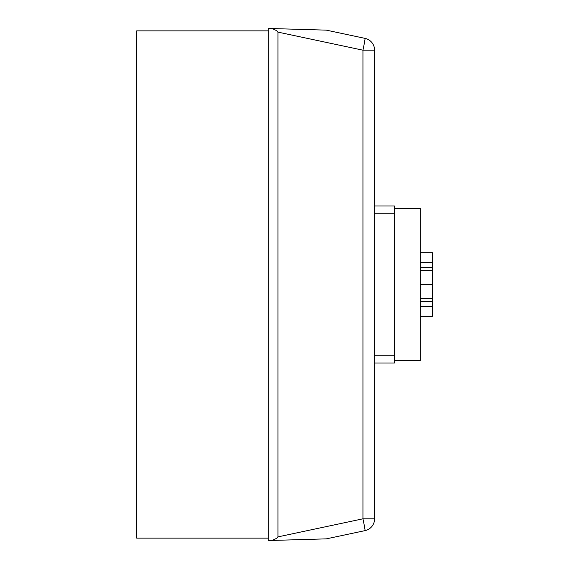 <?xml version="1.0" encoding="UTF-8"?>
<svg xmlns="http://www.w3.org/2000/svg" width="569" height="569" viewBox="0 0 569 569"><rect width="100%" height="100%" fill="white"/><g stroke="black" fill="none" stroke-linecap="round" stroke-linejoin="round"><path stroke-width="0.85" d="M326.286 30.136L365.035 38.372L326.286 30.136L268.319 28.45L268.319 540.55L326.286 538.864L365.035 530.628A12.077 12.077 0 0 0 374.601 518.814L374.601 50.186L374.601 205.992L394.409 205.992L394.409 363.008L374.601 363.008L394.409 363.008M360.383 531.617L365.035 530.628A12.077 12.077 0 0 0 374.601 518.814L362.944 518.814A12.077 0.413 78 0 1 365.035 530.628L326.286 538.864M374.601 512.292L374.601 355.76L394.409 355.76M374.601 56.708L374.601 50.186A12.077 12.077 0 0 0 365.035 38.372A12.077 0.413 102 0 1 362.944 50.186L374.601 50.186M360.383 37.383L365.035 38.372L360.383 37.383M271.697 28.45A353.797 12.077 12 0 1 277.978 32.127L362.944 50.186L362.944 518.814L277.978 536.873A353.797 12.077 -12 0 1 271.697 540.55M277.978 536.873L277.978 32.127M268.319 538.132L136.667 538.132L136.667 30.868L268.319 30.868M374.601 205.992L394.409 205.992M394.409 360.639L420.256 360.639L420.256 208.46L394.409 208.46M420.256 316.357L432.333 316.357L432.333 252.693L420.256 252.693M420.256 306.414L432.333 306.414M420.256 301.52L432.333 301.52M420.256 298.604L432.333 298.604M420.256 284.521L432.333 284.521M420.256 270.446L432.333 270.446M420.256 267.53L432.333 267.53M420.256 262.636L432.333 262.636L420.256 262.636M374.601 213.24L394.409 213.24"/></g></svg>

